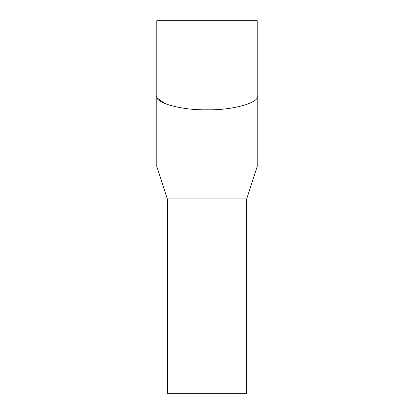 <?xml version="1.0" encoding="UTF-8"?>
<svg xmlns="http://www.w3.org/2000/svg" width="414" height="414" viewBox="0 0 414 414"><rect width="100%" height="100%" fill="white"/><g stroke="black" fill="none" stroke-linecap="round" stroke-linejoin="round"><path stroke-width="0.62" d="M257.218 166.5L246.692 198.901L246.692 393.3L167.308 393.3L167.308 198.901L156.782 166.5L156.782 20.7L257.218 20.7L257.218 166.5L257.218 20.7M246.692 198.901L167.308 198.901L246.692 198.901M156.782 20.7L156.782 96.069C154.536 102.863 182.155 110.414 207 109.798C231.845 110.414 259.464 102.863 257.218 96.069M157.31 98.061L164.881 103.547"/></g></svg>
